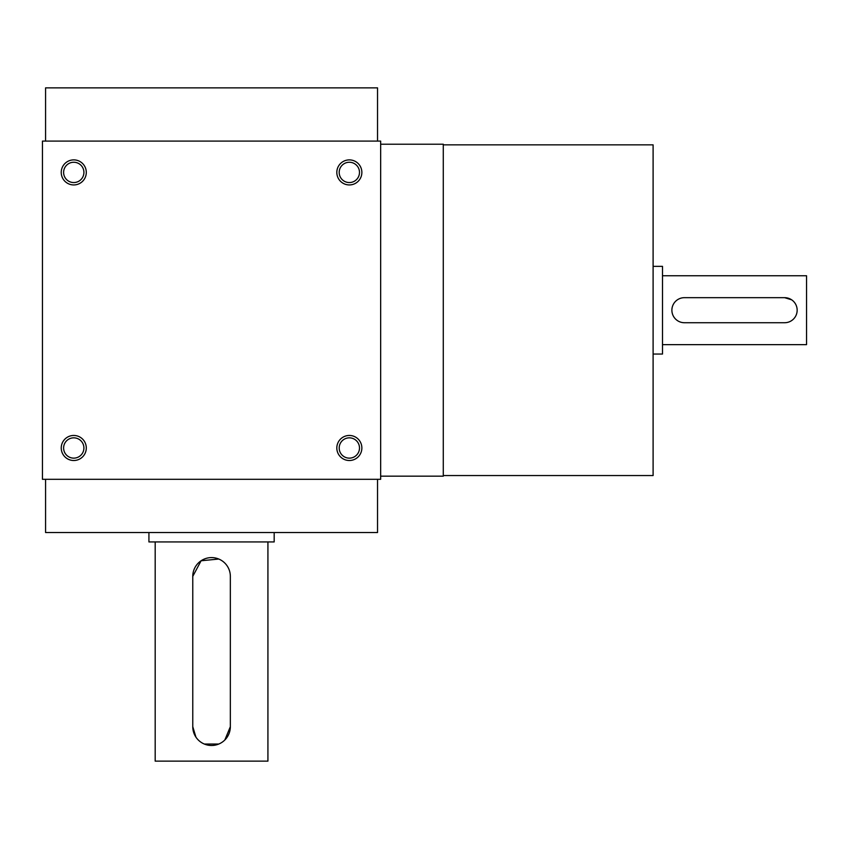 <?xml version="1.0" encoding="UTF-8"?>
<svg xmlns="http://www.w3.org/2000/svg" width="849" height="849" viewBox="0 0 849 849"><rect width="100%" height="100%" fill="white"/><g stroke="black" fill="none" stroke-linecap="round" stroke-linejoin="round"><path stroke-width="1.27" d="M380.66 141.093L42.45 141.093L42.45 479.303L380.66 479.303L380.66 141.093M86.29 447.985A12.523 12.523 0 0 0 67.506 437.139A12.523 12.523 0 0 0 67.506 458.831A12.523 12.523 0 0 0 86.29 447.985M61.234 172.411A12.523 12.523 0 0 1 80.029 161.565A12.523 12.523 0 0 1 80.029 183.257A12.523 12.523 0 0 1 61.234 172.411M361.865 447.985A12.523 12.523 0 0 0 343.081 437.139A12.523 12.523 0 0 0 343.081 458.831A12.523 12.523 0 0 0 361.865 447.985M336.82 172.411A12.523 12.523 0 0 1 355.604 161.565A12.523 12.523 0 0 1 355.604 183.257A12.523 12.523 0 0 1 336.82 172.411M45.581 479.303L45.581 532.535L377.529 532.535L377.529 479.303M45.581 141.093L45.581 87.861L377.529 87.861L377.529 141.093M443.284 475.546L653.104 475.546L653.104 144.85L443.284 144.85M380.66 476.172L443.284 476.172L443.284 144.224L380.66 144.224M339.186 172.411A10.156 10.156 0 0 1 354.415 163.613A10.156 10.156 0 0 1 354.415 181.198A10.156 10.156 0 0 1 339.186 172.411M359.498 447.985A10.156 10.156 0 0 0 344.269 439.198A10.156 10.156 0 0 0 344.269 456.783A10.156 10.156 0 0 0 359.498 447.985M63.611 172.411A10.156 10.156 0 0 1 78.84 163.613A10.156 10.156 0 0 1 78.84 181.198A10.156 10.156 0 0 1 63.611 172.411M83.913 447.985A10.156 10.156 0 0 0 68.684 439.198A10.156 10.156 0 0 0 68.684 456.783A10.156 10.156 0 0 0 83.913 447.985M784.625 297.67L684.421 297.67A12.523 12.523 0 0 0 671.888 310.203A12.523 12.523 0 0 0 684.421 322.726L784.625 322.726A12.523 12.523 0 0 0 797.158 310.203A12.523 12.523 0 0 0 784.625 297.67L791.597 299.793M653.104 266.353L662.496 266.353L662.496 354.044L653.104 354.044M662.496 275.755L806.55 275.755L806.55 344.641L662.496 344.641M230.344 726.691L230.344 576.375A18.784 18.784 0 0 0 211.55 557.591A18.784 18.784 0 0 0 192.765 576.375L192.765 726.691A18.784 18.784 0 0 0 211.55 745.486A18.784 18.784 0 0 0 230.344 726.691L224.836 739.988M267.923 541.938L267.923 761.139L155.187 761.139L155.187 541.938M218.787 559.035L201.107 560.764L192.765 576.375M192.765 726.691L195.939 737.144M204.322 744.042L218.766 744.042M274.185 532.535L274.185 541.938L148.925 541.938L148.925 532.535"/></g></svg>
